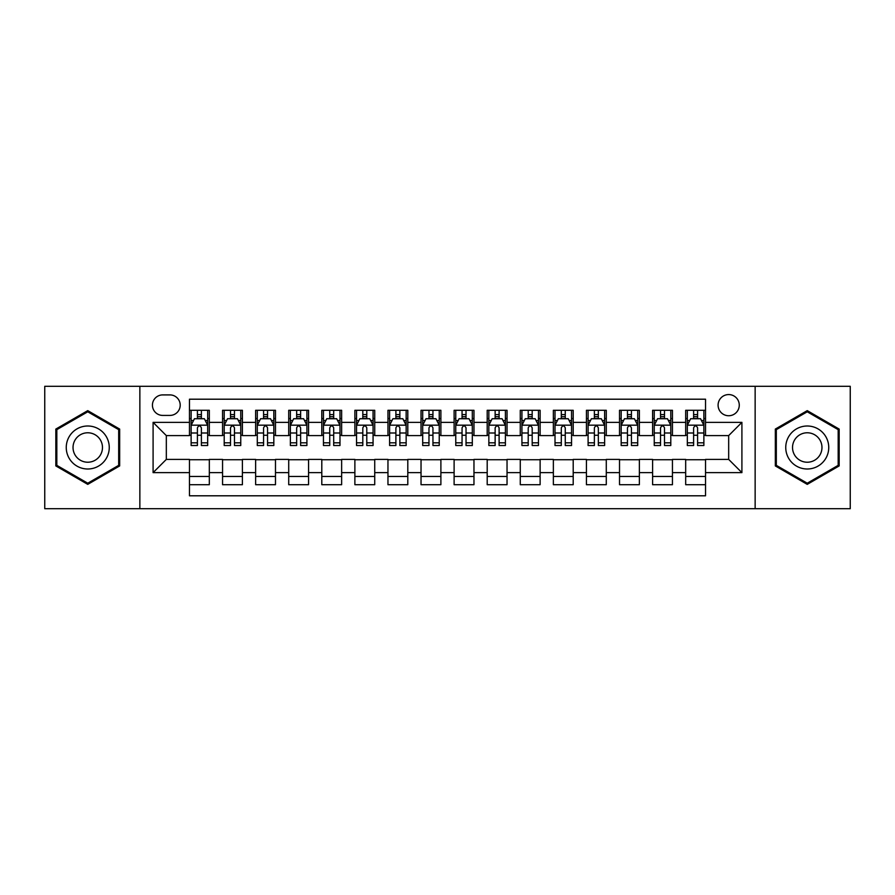 <?xml version="1.0" encoding="UTF-8"?>
<svg xmlns="http://www.w3.org/2000/svg" width="895" height="895" viewBox="0 0 895 895"><rect width="100%" height="100%" fill="white"/><g stroke="black" fill="none" stroke-linecap="round" stroke-linejoin="round"><path stroke-width="1.34" d="M728.675 394.572A10.583 10.583 0 0 0 718.092 405.155A10.583 10.583 0 0 0 728.675 415.739A10.583 10.583 0 0 0 739.27 405.155A10.583 10.583 0 0 0 728.675 394.572M755.145 508.696L850.25 508.696L850.25 386.304L755.145 386.304L755.145 508.696L139.855 508.696L139.855 386.304L44.75 386.304L44.75 508.696L139.855 508.696M705.528 410.29L685.682 410.29L685.682 422.362L672.447 422.362L672.447 435.596L685.682 435.596L685.682 422.362M672.447 422.362L672.447 410.29L652.6 410.29L652.6 422.362L639.366 422.362L639.366 435.596L652.6 435.596L652.6 422.362M639.366 422.362L639.366 410.29L619.519 410.29L619.519 422.362L606.284 422.362L606.284 435.596L619.519 435.596L619.519 422.362M606.284 422.362L606.284 410.29L586.438 410.29L586.438 422.362L573.203 422.362L573.203 435.596L586.438 435.596L586.438 422.362M573.203 422.362L573.203 410.29L553.356 410.29L553.356 422.362L540.121 422.362L540.121 435.596L553.356 435.596L553.356 422.362M540.121 422.362L540.121 410.29L520.275 410.29L520.275 422.362L507.04 422.362L507.04 435.596L520.275 435.596L520.275 422.362M507.04 422.362L507.04 410.29L487.193 410.29L487.193 422.362L473.97 422.362L473.97 435.596L487.193 435.596L487.193 422.362M473.97 422.362L473.97 410.29L454.112 410.29L454.112 422.362L440.888 422.362L440.888 435.596L454.112 435.596L454.112 422.362M440.888 422.362L440.888 410.29L421.03 410.29L421.03 422.362L407.807 422.362L407.807 435.596L421.03 435.596L421.03 422.362M407.807 422.362L407.807 410.29L387.96 410.29L387.96 422.362L374.725 422.362L374.725 435.596L387.96 435.596L387.96 422.362M374.725 422.362L374.725 410.29L354.879 410.29L354.879 422.362L341.644 422.362L341.644 435.596L354.879 435.596L354.879 422.362M341.644 422.362L341.644 410.29L321.797 410.29L321.797 422.362L308.562 422.362L308.562 435.596L321.797 435.596L321.797 422.362M308.562 422.362L308.562 410.29L288.716 410.29L288.716 422.362L275.481 422.362L275.481 435.596L288.716 435.596L288.716 422.362M275.481 422.362L275.481 410.29L255.634 410.29L255.634 422.362L242.4 422.362L242.4 435.596L255.634 435.596L255.634 422.362M242.4 422.362L242.4 410.29L222.553 410.29L222.553 435.596L209.318 435.596L209.318 410.29L189.471 410.29M189.471 484.71L209.318 484.71L209.318 459.403L222.553 459.403L222.553 484.71L242.4 484.71L242.4 459.403L255.634 459.403L255.634 472.638L242.4 472.638M255.634 472.638L255.634 484.71L275.481 484.71L275.481 459.403L288.716 459.403L288.716 472.638L275.481 472.638M288.716 472.638L288.716 484.71L308.562 484.71L308.562 459.403L321.797 459.403L321.797 472.638L308.562 472.638M321.797 472.638L321.797 484.71L341.644 484.71L341.644 459.403L354.879 459.403L354.879 472.638L341.644 472.638M354.879 472.638L354.879 484.71L374.725 484.71L374.725 459.403L387.96 459.403L387.96 472.638L374.725 472.638M387.96 472.638L387.96 484.71L407.807 484.71L407.807 459.403L421.03 459.403L421.03 472.638L407.807 472.638M421.03 472.638L421.03 484.71L440.888 484.71L440.888 459.403L454.112 459.403L454.112 472.638L440.888 472.638M454.112 472.638L454.112 484.71L473.97 484.71L473.97 459.403L487.193 459.403L487.193 472.638L473.97 472.638M487.193 472.638L487.193 484.71L507.04 484.71L507.04 459.403L520.275 459.403L520.275 472.638L507.04 472.638M520.275 472.638L520.275 484.71L540.121 484.71L540.121 459.403L553.356 459.403L553.356 472.638L540.121 472.638M553.356 472.638L553.356 484.71L573.203 484.71L573.203 459.403L586.438 459.403L586.438 472.638L573.203 472.638M586.438 472.638L586.438 484.71L606.284 484.71L606.284 459.403L619.519 459.403L619.519 472.638L606.284 472.638M619.519 472.638L619.519 484.71L639.366 484.71L639.366 459.403L652.6 459.403L652.6 472.638L639.366 472.638M652.6 472.638L652.6 484.71L672.447 484.71L672.447 459.403L685.682 459.403L685.682 472.638L672.447 472.638M162.677 415.414L169.96 415.414A10.259 10.259 0 0 0 180.208 405.155A10.259 10.259 0 0 0 169.96 394.908L162.677 394.908A10.259 10.259 0 0 0 152.43 405.155A10.259 10.259 0 0 0 162.677 415.414M755.145 386.304L139.855 386.304M705.528 422.362L705.528 399.204L189.471 399.204L189.471 435.596L166.325 435.596L166.325 459.403L189.471 459.403L189.471 495.796L705.528 495.796L705.528 459.403L728.675 459.403L728.675 435.596L705.528 435.596L705.528 422.362L741.91 422.362L741.91 472.638L705.528 472.638M189.471 472.638L153.09 472.638L153.09 422.362L189.471 422.362M685.682 472.638L685.682 484.71L705.528 484.71M189.471 418.558L191.127 418.558M197.415 418.558L201.386 418.558M207.674 418.558L209.318 418.558M189.471 435.261L191.127 435.261M197.415 435.261L201.386 435.261M207.674 435.261L209.318 435.261M189.471 459.739L209.318 459.739M189.471 476.442L209.318 476.442M222.553 435.261L224.209 435.261M230.496 435.261L234.468 435.261M240.755 435.261L242.4 435.261M222.553 418.558L224.209 418.558M230.496 418.558L234.468 418.558M240.755 418.558L242.4 418.558M222.553 459.739L242.4 459.739M222.553 476.442L242.4 476.442M255.634 459.739L275.481 459.739M255.634 476.442L275.481 476.442M255.634 418.558L257.29 418.558M263.577 418.558L267.549 418.558M273.825 418.558L275.481 418.558M255.634 435.261L257.29 435.261M263.577 435.261L267.549 435.261M273.825 435.261L275.481 435.261M288.716 459.739L308.562 459.739M288.716 476.442L308.562 476.442M288.716 418.558L290.372 418.558M296.659 418.558L300.619 418.558M306.907 418.558L308.562 418.558M288.716 435.261L290.372 435.261M296.659 435.261L300.619 435.261M306.907 435.261L308.562 435.261M321.797 459.739L341.644 459.739M321.797 476.442L341.644 476.442M321.797 418.558L323.453 418.558M329.74 418.558L333.701 418.558M339.988 418.558L341.644 418.558M321.797 435.261L323.453 435.261M329.74 435.261L333.701 435.261M339.988 435.261L341.644 435.261M354.879 459.739L374.725 459.739M354.879 476.442L374.725 476.442M354.879 418.558L356.534 418.558M362.811 418.558L366.782 418.558M373.07 418.558L374.725 418.558M354.879 435.261L356.534 435.261M362.811 435.261L366.782 435.261M373.07 435.261L374.725 435.261M387.96 459.739L407.807 459.739M387.96 476.442L407.807 476.442M387.96 418.558L389.605 418.558M395.892 418.558L399.864 418.558M406.151 418.558L407.807 418.558M387.96 435.261L389.605 435.261M395.892 435.261L399.864 435.261M406.151 435.261L407.807 435.261M421.03 459.739L440.888 459.739M421.03 476.442L440.888 476.442M421.03 418.558L422.686 418.558M428.973 418.558L432.945 418.558M439.232 418.558L440.888 418.558M421.03 435.261L422.686 435.261M428.973 435.261L432.945 435.261M439.232 435.261L440.888 435.261M454.112 459.739L473.97 459.739M454.112 476.442L473.97 476.442M454.112 418.558L455.768 418.558M462.055 418.558L466.026 418.558M472.314 418.558L473.97 418.558M454.112 435.261L455.768 435.261M462.055 435.261L466.026 435.261M472.314 435.261L473.97 435.261M487.193 459.739L507.04 459.739M487.193 476.442L507.04 476.442M487.193 418.558L488.849 418.558M495.136 418.558L499.108 418.558M505.395 418.558L507.04 418.558M487.193 435.261L488.849 435.261M495.136 435.261L499.108 435.261M505.395 435.261L507.04 435.261M520.275 459.739L540.121 459.739M520.275 476.442L540.121 476.442M520.275 418.558L521.93 418.558M528.218 418.558L532.189 418.558M538.466 418.558L540.121 418.558M520.275 435.261L521.93 435.261M528.218 435.261L532.189 435.261M538.466 435.261L540.121 435.261M553.356 459.739L573.203 459.739M553.356 476.442L573.203 476.442M553.356 418.558L555.012 418.558M561.299 418.558L565.26 418.558M571.547 418.558L573.203 418.558M553.356 435.261L555.012 435.261M561.299 435.261L565.26 435.261M571.547 435.261L573.203 435.261M586.438 459.739L606.284 459.739M586.438 476.442L606.284 476.442M586.438 418.558L588.093 418.558M594.381 418.558L598.341 418.558M604.628 418.558L606.284 418.558M586.438 435.261L588.093 435.261M594.381 435.261L598.341 435.261M604.628 435.261L606.284 435.261M619.519 459.739L639.366 459.739M619.519 476.442L639.366 476.442M619.519 418.558L621.175 418.558M627.451 418.558L631.422 418.558M637.71 418.558L639.366 418.558M619.519 435.261L621.175 435.261M627.451 435.261L631.422 435.261M637.71 435.261L639.366 435.261M652.6 459.739L672.447 459.739M652.6 476.442L672.447 476.442M652.6 418.558L654.245 418.558M660.532 418.558L664.504 418.558M670.791 418.558L672.447 418.558M652.6 435.261L654.245 435.261M660.532 435.261L664.504 435.261M670.791 435.261L672.447 435.261M685.682 459.739L705.528 459.739M685.682 476.442L705.528 476.442M685.682 418.558L687.326 418.558M693.614 418.558L697.585 418.558M703.873 418.558L705.528 418.558M685.682 435.261L687.326 435.261M693.614 435.261L697.585 435.261M703.873 435.261L705.528 435.261M166.325 435.596L153.09 422.362M166.325 459.403L153.09 472.638M741.91 422.362L728.675 435.596M741.91 472.638L728.675 459.403M87.755 484.363L119.673 465.926L119.673 429.074L87.755 410.637L55.837 429.074L55.837 465.926L87.755 484.363M839.163 429.074L807.245 410.637L775.327 429.074L775.327 465.926L807.245 484.363L839.163 465.926L839.163 429.074M201.386 414.586L197.415 414.586M207.674 442.824L201.386 442.824L201.386 445.52L207.674 445.52L207.674 425.338L204.362 418.726L194.439 418.726L191.127 425.338L191.127 445.52L197.415 445.52L197.415 442.824L191.127 442.824M191.127 425.338L191.127 410.29M207.674 425.338L207.674 410.29M197.415 418.726L197.415 410.29M201.386 410.29L201.386 418.726M201.386 442.824L201.386 427.821C200.066 425.27 198.735 425.27 197.415 427.821L197.415 442.824M87.755 425.998A21.502 21.502 0 0 0 66.252 447.5A21.502 21.502 0 0 0 87.755 469.002A21.502 21.502 0 0 0 109.257 447.5A21.502 21.502 0 0 0 87.755 425.998M87.755 432.777A14.723 14.723 0 0 0 73.032 447.5A14.723 14.723 0 0 0 87.755 462.223A14.723 14.723 0 0 0 102.477 447.5A14.723 14.723 0 0 0 87.755 432.777M118.688 465.355L87.755 483.21L56.821 465.355L56.821 429.645L87.755 411.789L118.688 429.645L118.688 465.355M788.629 436.749A21.502 21.502 0 0 0 796.494 466.116A21.502 21.502 0 0 0 825.872 458.251A21.502 21.502 0 0 0 817.996 428.884A21.502 21.502 0 0 0 788.629 436.749M794.503 440.139A14.723 14.723 0 0 0 799.884 460.254A14.723 14.723 0 0 0 819.999 454.861A14.723 14.723 0 0 0 814.607 434.746A14.723 14.723 0 0 0 794.503 440.139M838.179 429.645L838.179 465.355L807.245 483.21L776.312 465.355L776.312 429.645L807.245 411.789L838.179 429.645M234.468 414.586L230.496 414.586M240.755 442.824L234.468 442.824L234.468 445.52L240.755 445.52L240.755 425.338L237.444 418.726L227.52 418.726L224.209 425.338L224.209 445.52L230.496 445.52L230.496 442.824L224.209 442.824M224.209 425.338L224.209 410.29M240.755 425.338L240.755 410.29M230.496 418.726L230.496 410.29M234.468 410.29L234.468 418.726M234.468 442.824L234.468 427.821C233.147 425.27 231.816 425.27 230.496 427.821L230.496 442.824M267.549 414.586L263.577 414.586M273.825 442.824L267.549 442.824L267.549 445.52L273.825 445.52L273.825 425.338L270.525 418.726L260.602 418.726L257.29 425.338L257.29 445.52L263.577 445.52L263.577 442.824L257.29 442.824M257.29 425.338L257.29 410.29M273.825 425.338L273.825 410.29M263.577 418.726L263.577 410.29M267.549 410.29L267.549 418.726M267.549 442.824L267.549 427.821C266.218 425.27 264.898 425.27 263.577 427.821L263.577 442.824M300.619 414.586L296.659 414.586M306.907 442.824L300.619 442.824L300.619 445.52L306.907 445.52L306.907 425.338L303.606 418.726L293.683 418.726L290.372 425.338L290.372 445.52L296.659 445.52L296.659 442.824L290.372 442.824M290.372 425.338L290.372 410.29M306.907 425.338L306.907 410.29M296.659 418.726L296.659 410.29M300.619 410.29L300.619 418.726M300.619 442.824L300.619 427.821C299.299 425.27 297.979 425.27 296.659 427.821L296.659 442.824M333.701 414.586L329.74 414.586M339.988 442.824L333.701 442.824L333.701 445.52L339.988 445.52L339.988 425.338L336.677 418.726L326.753 418.726L323.453 425.338L323.453 445.52L329.74 445.52L329.74 442.824L323.453 442.824M323.453 425.338L323.453 410.29M339.988 425.338L339.988 410.29M329.74 418.726L329.74 410.29M333.701 410.29L333.701 418.726M333.701 442.824L333.701 427.821C332.381 425.27 331.06 425.27 329.74 427.821L329.74 442.824M366.782 414.586L362.811 414.586M373.07 442.824L366.782 442.824L366.782 445.52L373.07 445.52L373.07 425.338L369.758 418.726L359.835 418.726L356.534 425.338L356.534 445.52L362.811 445.52L362.811 442.824L356.534 442.824M356.534 425.338L356.534 410.29M373.07 425.338L373.07 410.29M362.811 418.726L362.811 410.29M366.782 410.29L366.782 418.726M366.782 442.824L366.782 427.821C365.462 425.27 364.142 425.27 362.811 427.821L362.811 442.824M399.864 414.586L395.892 414.586M406.151 442.824L399.864 442.824L399.864 445.52L406.151 445.52L406.151 425.338L402.839 418.726L392.916 418.726L389.605 425.338L389.605 445.52L395.892 445.52L395.892 442.824L389.605 442.824M389.605 425.338L389.605 410.29M406.151 425.338L406.151 410.29M395.892 418.726L395.892 410.29M399.864 410.29L399.864 418.726M399.864 442.824L399.864 427.821C398.543 425.27 397.223 425.27 395.892 427.821L395.892 442.824M432.945 414.586L428.973 414.586M439.232 442.824L432.945 442.824L432.945 445.52L439.232 445.52L439.232 425.338L435.921 418.726L425.998 418.726L422.686 425.338L422.686 445.52L428.973 445.52L428.973 442.824L422.686 442.824M422.686 425.338L422.686 410.29M439.232 425.338L439.232 410.29M428.973 418.726L428.973 410.29M432.945 410.29L432.945 418.726M432.945 442.824L432.945 427.821C431.625 425.27 430.305 425.27 428.973 427.821L428.973 442.824M466.026 414.586L462.055 414.586M472.314 442.824L466.026 442.824L466.026 445.52L472.314 445.52L472.314 425.338L469.002 418.726L459.079 418.726L455.768 425.338L455.768 445.52L462.055 445.52L462.055 442.824L455.768 442.824M455.768 425.338L455.768 410.29M472.314 425.338L472.314 410.29M462.055 418.726L462.055 410.29M466.026 410.29L466.026 418.726M466.026 442.824L466.026 427.821C464.706 425.27 463.375 425.27 462.055 427.821L462.055 442.824M499.108 414.586L495.136 414.586M505.395 442.824L499.108 442.824L499.108 445.52L505.395 445.52L505.395 425.338L502.084 418.726L492.16 418.726L488.849 425.338L488.849 445.52L495.136 445.52L495.136 442.824L488.849 442.824M488.849 425.338L488.849 410.29M505.395 425.338L505.395 410.29M495.136 418.726L495.136 410.29M499.108 410.29L499.108 418.726M499.108 442.824L499.108 427.821C497.788 425.27 496.456 425.27 495.136 427.821L495.136 442.824M532.189 414.586L528.218 414.586M538.466 442.824L532.189 442.824L532.189 445.52L538.466 445.52L538.466 425.338L535.165 418.726L525.242 418.726L521.93 425.338L521.93 445.52L528.218 445.52L528.218 442.824L521.93 442.824M521.93 425.338L521.93 410.29M538.466 425.338L538.466 410.29M528.218 418.726L528.218 410.29M532.189 410.29L532.189 418.726M532.189 442.824L532.189 427.821C530.858 425.27 529.538 425.27 528.218 427.821L528.218 442.824M565.26 414.586L561.299 414.586M571.547 442.824L565.26 442.824L565.26 445.52L571.547 445.52L571.547 425.338L568.247 418.726L558.323 418.726L555.012 425.338L555.012 445.52L561.299 445.52L561.299 442.824L555.012 442.824M555.012 425.338L555.012 410.29M571.547 425.338L571.547 410.29M561.299 418.726L561.299 410.29M565.26 410.29L565.26 418.726M565.26 442.824L565.26 427.821C563.939 425.27 562.619 425.27 561.299 427.821L561.299 442.824M598.341 414.586L594.381 414.586M604.628 442.824L598.341 442.824L598.341 445.52L604.628 445.52L604.628 425.338L601.317 418.726L591.394 418.726L588.093 425.338L588.093 445.52L594.381 445.52L594.381 442.824L588.093 442.824M588.093 425.338L588.093 410.29M604.628 425.338L604.628 410.29M594.381 418.726L594.381 410.29M598.341 410.29L598.341 418.726M598.341 442.824L598.341 427.821C597.021 425.27 595.701 425.27 594.381 427.821L594.381 442.824M631.422 414.586L627.451 414.586M637.71 442.824L631.422 442.824L631.422 445.52L637.71 445.52L637.71 425.338L634.398 418.726L624.475 418.726L621.175 425.338L621.175 445.52L627.451 445.52L627.451 442.824L621.175 442.824M621.175 425.338L621.175 410.29M637.71 425.338L637.71 410.29M627.451 418.726L627.451 410.29M631.422 410.29L631.422 418.726M631.422 442.824L631.422 427.821C630.102 425.27 628.782 425.27 627.451 427.821L627.451 442.824M664.504 414.586L660.532 414.586M670.791 442.824L664.504 442.824L664.504 445.52L670.791 445.52L670.791 425.338L667.48 418.726L657.556 418.726L654.245 425.338L654.245 445.52L660.532 445.52L660.532 442.824L654.245 442.824M654.245 425.338L654.245 410.29M670.791 425.338L670.791 410.29M660.532 418.726L660.532 410.29M664.504 410.29L664.504 418.726M664.504 442.824L664.504 427.821C663.184 425.27 661.864 425.27 660.532 427.821L660.532 442.824M697.585 414.586L693.614 414.586M703.873 442.824L697.585 442.824L697.585 445.52L703.873 445.52L703.873 425.338L700.561 418.726L690.638 418.726L687.326 425.338L687.326 445.52L693.614 445.52L693.614 442.824L687.326 442.824M687.326 425.338L687.326 410.29M703.873 425.338L703.873 410.29M693.614 418.726L693.614 410.29M697.585 410.29L697.585 418.726M697.585 442.824L697.585 427.821C696.265 425.27 694.945 425.27 693.614 427.821L693.614 442.824M222.553 472.638L209.318 472.638M222.553 422.362L209.318 422.362M207.584 425.17L191.217 425.17M191.127 420.538L193.533 420.538M205.268 420.538L207.674 420.538M197.415 433.001L191.127 433.001M207.674 433.001L201.386 433.001M201.386 416.69L197.415 416.69M240.665 425.17L224.287 425.17M224.209 420.538L226.603 420.538M238.35 420.538L240.755 420.538M230.496 433.001L224.209 433.001M240.755 433.001L234.468 433.001M234.468 416.69L230.496 416.69M273.747 425.17L257.368 425.17M257.29 420.538L259.684 420.538M271.431 420.538L273.825 420.538M263.577 433.001L257.29 433.001M273.825 433.001L267.549 433.001M267.549 416.69L263.577 416.69M306.828 425.17L290.45 425.17M290.372 420.538L292.766 420.538M304.513 420.538L306.907 420.538M296.659 433.001L290.372 433.001M306.907 433.001L300.619 433.001M300.619 416.69L296.659 416.69M339.91 425.17L323.531 425.17M323.453 420.538L325.847 420.538M337.594 420.538L339.988 420.538M329.74 433.001L323.453 433.001M339.988 433.001L333.701 433.001M333.701 416.69L329.74 416.69M372.991 425.17L356.613 425.17M356.534 420.538L358.929 420.538M370.675 420.538L373.07 420.538M362.811 433.001L356.534 433.001M373.07 433.001L366.782 433.001M366.782 416.69L362.811 416.69M406.073 425.17L389.694 425.17M389.605 420.538L392.01 420.538M403.757 420.538L406.151 420.538M395.892 433.001L389.605 433.001M406.151 433.001L399.864 433.001M399.864 416.69L395.892 416.69M439.143 425.17L422.776 425.17M422.686 420.538L425.091 420.538M436.827 420.538L439.232 420.538M428.973 433.001L422.686 433.001M439.232 433.001L432.945 433.001M432.945 416.69L428.973 416.69M472.224 425.17L455.857 425.17M455.768 420.538L458.173 420.538M469.909 420.538L472.314 420.538M462.055 433.001L455.768 433.001M472.314 433.001L466.026 433.001M466.026 416.69L462.055 416.69M505.306 425.17L488.927 425.17M488.849 420.538L491.243 420.538M502.99 420.538L505.395 420.538M495.136 433.001L488.849 433.001M505.395 433.001L499.108 433.001M499.108 416.69L495.136 416.69M538.387 425.17L522.009 425.17M521.93 420.538L524.325 420.538M536.071 420.538L538.466 420.538M528.218 433.001L521.93 433.001M538.466 433.001L532.189 433.001M532.189 416.69L528.218 416.69M571.469 425.17L555.09 425.17M555.012 420.538L557.406 420.538M569.153 420.538L571.547 420.538M561.299 433.001L555.012 433.001M571.547 433.001L565.26 433.001M565.26 416.69L561.299 416.69M604.55 425.17L588.172 425.17M588.093 420.538L590.487 420.538M602.234 420.538L604.628 420.538M594.381 433.001L588.093 433.001M604.628 433.001L598.341 433.001M598.341 416.69L594.381 416.69M637.632 425.17L621.253 425.17M621.175 420.538L623.569 420.538M635.316 420.538L637.71 420.538M627.451 433.001L621.175 433.001M637.71 433.001L631.422 433.001M631.422 416.69L627.451 416.69M670.713 425.17L654.334 425.17M654.245 420.538L656.65 420.538M668.397 420.538L670.791 420.538M660.532 433.001L654.245 433.001M670.791 433.001L664.504 433.001M664.504 416.69L660.532 416.69M703.783 425.17L687.416 425.17M687.326 420.538L689.732 420.538M701.467 420.538L703.873 420.538M693.614 433.001L687.326 433.001M703.873 433.001L697.585 433.001M697.585 416.69L693.614 416.69"/></g></svg>
